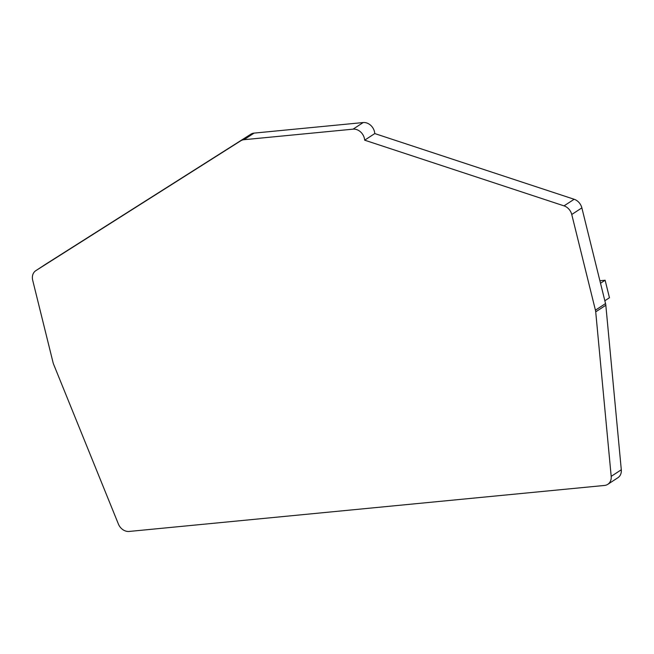 <?xml version="1.0" encoding="UTF-8"?>
<svg xmlns="http://www.w3.org/2000/svg" width="654" height="654" viewBox="0 0 654 654"><rect width="100%" height="100%" fill="white"/><g stroke="black" fill="none" stroke-linecap="round" stroke-linejoin="round"><path stroke-width="0.98" d="M599.89 280.746L605.122 280.239L609.454 297.733L604.844 300.75M600.511 283.256L605.122 280.239M595.426 310.176L605.539 303.57A10.472 8.551 56.9 0 1 605.825 305.246L621.3 469.768A10.472 8.551 56.9 0 1 617.907 477.714L607.795 484.32A10.472 8.551 56.9 0 1 604.517 485.448L129.14 531.449A10.472 8.551 56.9 0 1 118.399 524.05L53.62 364.303A10.472 8.551 56.9 0 1 53.08 362.651L32.7 280.288A10.472 8.551 56.9 0 1 35.806 270.666A10.472 8.551 56.9 0 1 35.888 270.617L240.762 140.798A10.472 8.551 56.9 0 1 243.95 139.711L353.07 129.157A10.472 8.551 56.9 0 1 364.662 140.177L564.034 205.871A10.472 8.551 56.9 0 1 571.751 214.487L595.426 310.176A10.472 8.551 56.9 0 1 595.712 311.852L611.188 476.374A10.472 8.551 56.9 0 1 607.795 484.32M45.845 264.118A10.472 8.551 56.9 0 1 45.927 264.061A10.472 8.551 56.9 0 1 46.001 264.012L250.874 134.193A10.472 8.551 56.9 0 1 254.063 133.114L363.183 122.551A10.472 8.551 56.9 0 1 374.775 133.571L574.147 199.266A10.472 8.551 56.9 0 1 581.864 207.882L571.751 214.487M605.539 303.57L581.864 207.882M374.775 133.571L364.662 140.177M621.3 469.768L611.188 476.374M605.825 305.246L595.712 311.852M564.034 205.871L574.147 199.266M353.07 129.157L363.183 122.551M254.063 133.114L243.95 139.711M240.762 140.798L250.874 134.193M46.001 264.012L35.888 270.617M35.806 270.666L45.927 264.061"/></g></svg>
